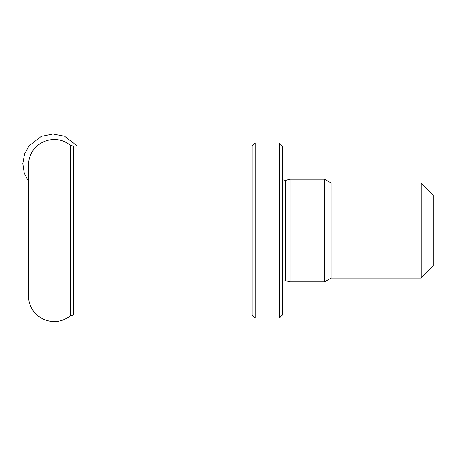 <?xml version="1.0" encoding="UTF-8"?>
<svg xmlns="http://www.w3.org/2000/svg" width="456" height="456" viewBox="0 0 456 456"><rect width="100%" height="100%" fill="white"/><g stroke="black" fill="none" stroke-linecap="round" stroke-linejoin="round"><path stroke-width="0.68" d="M290.044 230.536L290.044 179.236L324.564 179.236L324.564 281.836L290.044 281.836L290.044 230.536M279.3 318.049L282.315 315.033L282.315 146.04L279.3 143.024L255.155 143.024L255.155 318.049L279.3 318.049L279.3 143.024M255.155 318.049L252.139 315.033L252.139 146.04L255.155 143.024M73.188 315.033L70.469 315.677L70.469 145.396L73.188 146.04L73.188 315.033L252.139 315.033M421.127 183.01L421.127 278.063L433.2 265.996L433.2 195.077L421.127 183.01L331.096 183.01L324.564 179.236M421.127 278.063L331.096 278.063L331.096 183.01M52.93 133.978L52.93 327.094L52.93 133.978L64.672 136.241L77.292 146.04L64.672 136.241L52.93 133.978L52.93 327.094L52.93 133.978L52.93 139.559L52.93 133.978L41.445 136.327L28.996 145.869L24.556 153.985L22.8 163.556L24.253 173.172L28.483 181.408L24.253 173.172L22.8 163.556L24.556 153.985L28.996 145.869L41.445 136.327L52.93 133.978M290.044 281.836L285.547 280.634L285.547 180.439L290.044 179.236M285.547 180.439L282.315 179.744M285.547 280.634L282.315 281.329M252.139 146.04L73.188 146.04M28.483 165.015L28.483 296.058M70.469 145.396C54.178 131.858 28.791 142.979 28.483 164.992M70.469 315.677C54.178 329.209 28.791 318.094 28.483 296.075M331.096 278.063L324.564 281.836"/></g></svg>
